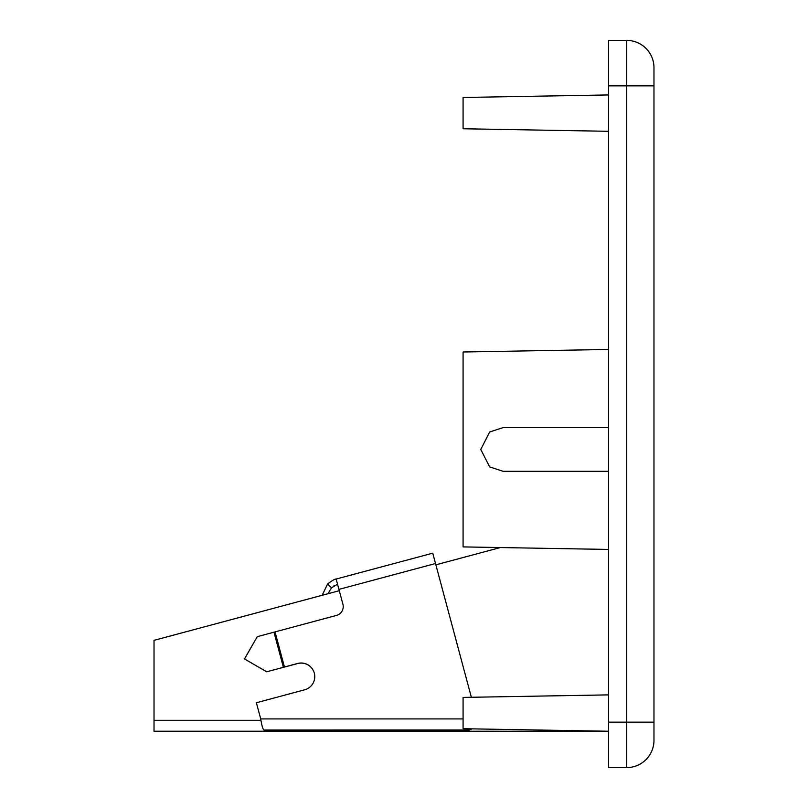 <?xml version="1.0" encoding="UTF-8"?>
<svg xmlns="http://www.w3.org/2000/svg" width="808" height="808" viewBox="0 0 808 808"><rect width="100%" height="100%" fill="white"/><g stroke="black" fill="none" stroke-linecap="round" stroke-linejoin="round"><path stroke-width="1.21" d="M608.525 722.15L626.705 722.15L626.705 767.6L608.525 767.6L608.525 40.4L626.705 40.4A27.27 27.27 0 0 1 653.975 67.67L653.975 740.33A27.27 27.27 0 0 1 626.705 767.6A27.27 27.27 0 0 0 653.975 740.33M608.525 131.3L463.085 128.765L463.085 97.475L608.525 94.94M167.498 636.734L322.139 595.294L327.604 583.982L331.462 587.84L327.998 593.729L339.279 590.699L154.025 640.34L154.025 731.24L608.525 731.24L463.085 728.705L463.085 697.415L608.525 694.88M500.314 547.551L435.865 564.822L500.324 547.551M154.025 720.332L260.974 720.332M608.525 349.46L463.085 351.995L463.085 546.905L608.525 549.44M608.525 427.634L502.97 427.634L489.658 431.997L480.78 449.45L489.658 466.903L502.97 471.266L608.525 471.266M471.357 697.274L432.745 553.167L336.158 579.043L342.925 604.283A9.09 9.09 165 0 1 336.492 615.413L257.247 636.674L244.491 658.944L266.66 671.791L297.607 663.469A13.635 13.635 165 0 1 314.312 673.104A13.635 13.635 165 0 1 304.666 689.8L256.378 702.748L260.711 718.918C261.782 725.554 262.873 729.25 263.974 730.018L459.217 730.22L469.387 730.008L472.104 728.856M266.66 671.791L297.637 663.56A13.635 13.635 165 0 1 314.322 673.155M331.462 587.84L337.279 584.396M334.169 585.75L333.613 586.083M328.24 583.376L327.604 583.982C332.169 580.508 335.017 578.861 336.158 579.043M335.562 579.215L335.057 579.376M608.525 85.85L626.705 85.85L626.705 40.4M653.975 722.15L626.705 722.15L626.705 85.85L653.975 85.85M260.711 718.918L463.085 718.918M435.512 563.519L338.936 589.396M275.033 631.876L284.436 666.994M273.973 632.159L283.386 667.277M263.974 730.018L469.387 730.008"/></g></svg>
